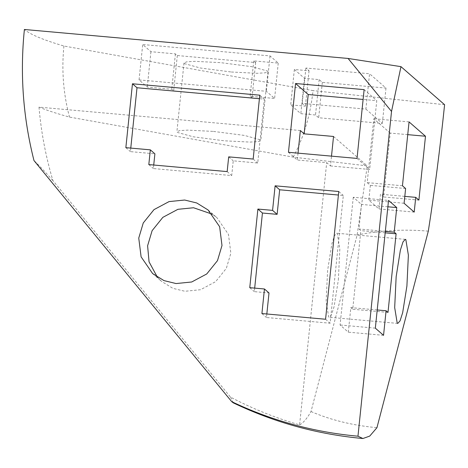 <?xml version="1.0" encoding="UTF-8"?>
<svg xmlns="http://www.w3.org/2000/svg" width="468" height="468" viewBox="0 0 468 468"><rect width="100%" height="100%" fill="white"/><g stroke="black" fill="none" stroke-linecap="round" stroke-linejoin="round"><path stroke-width="0.35" stroke-dasharray="2.34 1.75" d="M288.464 152.293L297.315 160.015L326.693 162.642L330.49 165.953L331.502 156.142M330.49 165.953L369.661 169.457L376.769 100.673L363.115 99.45M298.022 153.147L297.315 160.015M357.02 158.424L369.661 169.457M364.127 89.64L376.769 100.673M333.532 136.469L367.275 165.912L293.26 157.131L69.486 117.076C56.997 113.63 46.829 110.319 38.99 107.143L300.362 130.531M213.484 131.42L244.495 135.427L260.483 139.833L260.828 140.447L258.084 141.605L249.965 142.091L224.236 140.798L193.225 136.791L177.237 132.386L176.892 131.771L179.636 130.613L187.756 130.122L213.484 131.42M390.236 133.088L373.797 118.743L367.193 182.619L370.358 185.375L368.831 200.117L378.945 208.939L380.472 194.202L383.631 196.958L390.236 133.088L407.733 134.649M409.055 121.902L373.797 118.743M402.451 185.773L367.193 182.619M405.616 188.534L370.358 185.375M404.089 203.27L368.831 200.117M414.203 212.098L378.945 208.939M404.802 196.379L380.472 194.202M418.889 200.111L383.631 196.958M353.276 197.256L340.078 325.003L348.297 332.169L350.836 307.605L352.732 309.26L360.851 230.648L358.956 228.992L361.495 204.428L353.276 197.256L388.534 200.415M375.336 328.156L340.078 325.003M383.549 335.328L348.297 332.169M377.214 309.968L350.836 307.605M387.99 312.413L352.732 309.26M385.187 232.824L360.851 230.648M385.339 231.356L358.956 228.992M387.878 206.786L361.495 204.428M139.054 79.905L266.374 91.295L274.593 98.467L250.111 96.273L252.006 97.929L173.657 90.921L171.762 89.265L147.274 87.071L139.054 79.905L142.711 44.53L150.93 51.696L175.412 53.89L177.314 55.546L255.663 62.554L253.761 60.898L278.249 63.092L270.03 55.92L142.711 44.53M270.03 55.92L266.374 91.295M278.249 63.092L274.593 98.467M253.761 60.898L250.111 96.273M255.663 62.554L252.006 97.929M177.314 55.546L173.657 90.921M175.412 53.89L171.762 89.265M150.93 51.696L147.274 87.071M365.894 109.114L382.333 123.453L318.673 117.755L315.514 114.999L300.825 113.683L290.71 104.861L305.399 106.172L302.234 103.416L365.894 109.114L369.55 73.739L305.891 68.041L309.055 70.797L294.366 69.486L304.481 78.308L319.17 79.624L322.329 82.38L385.989 88.078L369.55 73.739M385.989 88.078L382.333 123.453M322.329 82.38L318.673 117.755M319.17 79.624L315.514 114.999M304.481 78.308L300.825 113.683M294.366 69.486L290.71 104.861M309.055 70.797L305.399 106.172M305.891 68.041L302.234 103.416M259.769 95.179L264.321 99.146L259.407 98.707M130.771 148.099L130.402 151.626L154.89 153.82M125.851 147.654L130.402 151.626M153.732 165.029L153.364 168.556L231.713 175.57L233.239 160.828L257.722 163.022L264.321 99.146M148.812 164.584L153.364 168.556M227.161 171.598L231.713 175.57M228.688 156.856L233.239 160.828M253.17 159.05L257.722 163.022M325.57 319.246L330.121 323.218L343.325 195.478L338.411 195.033M338.774 191.506L343.325 195.478M254.68 288.112L254.311 291.64L269.006 292.956M249.76 287.674L254.311 291.64M266.83 313.993L266.467 317.52L330.121 323.218M261.916 313.554L266.467 317.52M157.342 277.126L161.489 281.303L172.85 288.329L184.907 291.277L200.532 289.715L215.602 281.678L226.336 268.351L230.847 253.235L228.483 234.45L216.959 217.719L212.256 214.18M338.352 279.934L339.826 249.029L337.293 233.485L336.738 233.222L334.462 235.743L331.841 243.951L327.6 270.557L326.126 301.462L328.659 317.011L329.215 317.269L331.496 314.753L334.117 306.54L338.352 279.934M231.344 72.008L257.072 73.306L265.198 72.821L267.936 71.657L267.591 71.048L251.603 66.643L220.598 62.636L194.863 61.337L186.744 61.823L184 62.987L184.345 63.595L200.339 68L231.344 72.008M38.99 107.143C41.131 132.122 45.765 156.593 52.896 180.554L230.531 397.145C252.58 408.757 275.599 418.006 299.596 424.891L326.693 162.642M299.596 424.891C303.241 422.955 307.043 418.503 311.004 411.547L357.137 235.018L367.275 165.912M233.333 402.878L230.531 397.145M52.896 180.554C43.448 170.001 37.142 163.344 33.989 160.571M311.004 411.547C330.917 420.1 352.901 425.476 376.945 427.682M293.26 157.131C303.884 136.913 310.477 114.742 313.039 90.617L63.923 46.022C43.348 39.985 30.174 34.474 24.395 29.484M444.6 104.709L313.039 90.617M428.308 231.157C404.235 229.057 380.513 230.344 357.137 235.018M63.923 46.022C61.495 70.171 63.35 93.857 69.486 117.076M208.108 209.997L216.959 217.719M152.638 273.581L161.489 281.303M405.294 239.359L336.738 233.222M397.771 323.406L329.215 317.269M267.936 71.657L260.828 140.447M184 62.987L176.892 131.771"/><path stroke-width="0.7" d="M331.502 156.142L333.532 136.469L304.153 133.842L300.362 130.531L298.022 153.147M363.115 99.45L308.213 94.536L304.153 133.842M295.571 83.503L364.127 89.64L357.02 158.424L288.464 152.293L295.571 83.503L308.213 94.536M400.977 66.649L391.529 111.431L348.075 58.453L400.977 66.649L444.6 104.709C440.008 149.064 434.573 191.213 428.308 231.157L376.945 427.682L369.738 436.077L362.934 438.516L357.967 436.199C313.753 432.175 271.68 420.668 231.742 401.684L233.333 402.878C274.4 422.51 317.596 434.392 362.928 438.516M231.742 401.684L33.989 160.571C23.078 117.55 19.878 73.856 24.395 29.484L348.075 58.453M357.967 436.199L391.529 111.431M138.75 238.066L143.261 222.955L153.99 209.629L169.065 201.591L184.69 200.029L196.747 202.977L208.108 209.997L219.638 226.728L221.996 245.519L217.485 260.629L206.751 273.955L191.681 281.993L176.056 283.555L163.999 280.607L152.638 273.581L141.108 256.856L138.75 238.066M338.774 191.506L325.57 319.246L261.916 313.554L264.455 288.984L249.76 287.674L257.886 209.061L272.575 210.372L275.114 185.808L338.774 191.506M132.456 83.784L259.769 95.179L253.17 159.05L228.688 156.856L227.161 171.598L148.812 164.584L150.339 149.848L125.851 147.654L132.456 83.784L137.007 87.756L130.771 148.099M425.488 136.241L418.889 200.111L415.73 197.356L414.203 212.098L404.089 203.27L405.616 188.534L402.451 185.773L409.055 121.902L425.488 136.241L407.733 134.649M415.73 197.356L404.802 196.379M375.336 328.156L388.534 200.415L396.753 207.581L394.214 232.146L396.109 233.801L387.99 312.413L386.088 310.758L383.549 335.328L375.336 328.156M386.088 310.758L377.214 309.968M396.109 233.801L385.187 232.824M394.214 232.146L385.339 231.356M396.753 207.581L387.878 206.786M259.407 98.707L137.007 87.756M150.339 149.848L154.89 153.82L153.732 165.029M338.411 195.033L279.665 189.78L277.126 214.344L262.437 213.028L254.68 288.112M275.114 185.808L279.665 189.78M272.575 210.372L277.126 214.344M257.886 209.061L262.437 213.028M264.455 288.984L269.006 292.956L266.83 313.993M212.256 214.18L193.536 207.751L177.916 209.313L162.841 217.351L152.112 230.677L147.601 245.788L149.058 261.852L157.342 277.126M396.156 276.693L400.392 250.087L403.012 241.874L405.294 239.359L405.85 239.622L408.383 255.165L406.903 286.071L402.667 312.677L400.046 320.884L397.771 323.406L397.215 323.142L394.682 307.599L396.156 276.693"/></g></svg>
